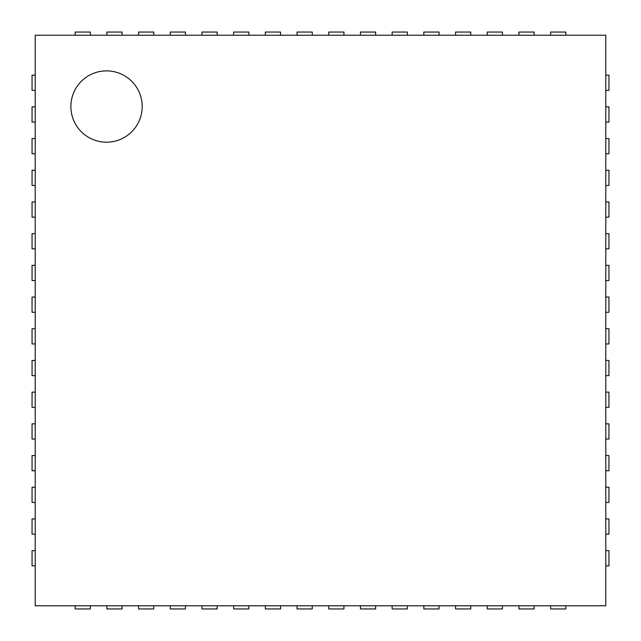 <?xml version="1.0" encoding="UTF-8"?>
<svg xmlns="http://www.w3.org/2000/svg" width="641" height="641" viewBox="0 0 641 641"><rect width="100%" height="100%" fill="white"/><g stroke="black" fill="none" stroke-linecap="round" stroke-linejoin="round"><path stroke-width="0.96" d="M35.223 605.777L35.223 35.223L605.777 35.223L605.777 605.777L35.223 605.777M142.198 106.542A35.664 35.664 0 0 0 88.706 75.654A35.664 35.664 0 0 0 88.706 137.422A35.664 35.664 0 0 0 142.198 106.542M35.223 75.157L32.05 75.157L32.05 90.373L35.223 90.373M605.777 75.157L608.95 75.157L608.95 90.373L605.777 90.373M35.223 106.855L32.05 106.855L32.05 122.07L35.223 122.07M605.777 106.855L608.95 106.855L608.95 122.07L605.777 122.07M35.223 138.552L32.05 138.552L32.05 153.768L35.223 153.768M605.777 138.552L608.95 138.552L608.95 153.768L605.777 153.768M35.223 170.25L32.05 170.25L32.05 185.465L35.223 185.465M605.777 170.25L608.95 170.25L608.95 185.465L605.777 185.465M35.223 201.947L32.05 201.947L32.05 217.163L35.223 217.163M605.777 201.947L608.95 201.947L608.95 217.163L605.777 217.163M35.223 233.645L32.05 233.645L32.05 248.86L35.223 248.86M605.777 233.645L608.95 233.645L608.95 248.86L605.777 248.86M35.223 265.342L32.05 265.342L32.05 280.558L35.223 280.558M605.777 265.342L608.95 265.342L608.95 280.558L605.777 280.558M35.223 297.047L32.05 297.047L32.05 312.255L35.223 312.255M605.777 297.047L608.95 297.047L608.95 312.255L605.777 312.255M35.223 328.745L32.05 328.745L32.05 343.953L35.223 343.953M605.777 328.745L608.95 328.745L608.95 343.953L605.777 343.953M35.223 360.442L32.05 360.442L32.05 375.658L35.223 375.658M605.777 360.442L608.95 360.442L608.95 375.658L605.777 375.658M35.223 392.14L32.05 392.14L32.05 407.356L35.223 407.356M605.777 392.14L608.95 392.14L608.95 407.356L605.777 407.356M35.223 423.837L32.05 423.837L32.05 439.053L35.223 439.053M605.777 423.837L608.95 423.837L608.95 439.053L605.777 439.053M35.223 455.535L32.05 455.535L32.05 470.75L35.223 470.75M605.777 455.535L608.95 455.535L608.95 470.75L605.777 470.75M35.223 487.232L32.05 487.232L32.05 502.448L35.223 502.448M605.777 487.232L608.95 487.232L608.95 502.448L605.777 502.448M35.223 518.93L32.05 518.93L32.05 534.145L35.223 534.145M605.777 518.93L608.95 518.93L608.95 534.145L605.777 534.145M35.223 550.627L32.05 550.627L32.05 565.843L35.223 565.843M605.777 550.627L608.95 550.627L608.95 565.843L605.777 565.843M75.157 35.223L75.157 32.05L90.373 32.05L90.373 35.223M75.157 605.777L75.157 608.95L90.373 608.95L90.373 605.777M106.855 35.223L106.855 32.05L122.07 32.05L122.07 35.223M106.855 605.777L106.855 608.95L122.07 608.95L122.07 605.777M138.552 35.223L138.552 32.05L153.768 32.05L153.768 35.223M138.552 605.777L138.552 608.95L153.768 608.95L153.768 605.777M170.25 35.223L170.25 32.05L185.465 32.05L185.465 35.223M170.25 605.777L170.25 608.95L185.465 608.95L185.465 605.777M201.947 35.223L201.947 32.05L217.163 32.05L217.163 35.223M201.947 605.777L201.947 608.95L217.163 608.95L217.163 605.777M233.645 35.223L233.645 32.05L248.86 32.05L248.86 35.223M233.645 605.777L233.645 608.95L248.86 608.95L248.86 605.777M265.342 35.223L265.342 32.05L280.558 32.05L280.558 35.223M265.342 605.777L265.342 608.95L280.558 608.95L280.558 605.777M297.047 35.223L297.047 32.05L312.255 32.05L312.255 35.223M297.047 605.777L297.047 608.95L312.255 608.95L312.255 605.777M328.745 35.223L328.745 32.05L343.953 32.05L343.953 35.223M328.745 605.777L328.745 608.95L343.953 608.95L343.953 605.777M360.442 35.223L360.442 32.05L375.658 32.05L375.658 35.223M360.442 605.777L360.442 608.95L375.658 608.95L375.658 605.777M392.14 35.223L392.14 32.05L407.356 32.05L407.356 35.223M392.14 605.777L392.14 608.95L407.356 608.95L407.356 605.777M423.837 35.223L423.837 32.05L439.053 32.05L439.053 35.223M423.837 605.777L423.837 608.95L439.053 608.95L439.053 605.777M455.535 35.223L455.535 32.05L470.75 32.05L470.75 35.223M455.535 605.777L455.535 608.95L470.75 608.95L470.75 605.777M487.232 35.223L487.232 32.05L502.448 32.05L502.448 35.223M487.232 605.777L487.232 608.95L502.448 608.95L502.448 605.777M518.93 35.223L518.93 32.05L534.145 32.05L534.145 35.223M518.93 605.777L518.93 608.95L534.145 608.95L534.145 605.777M550.627 35.223L550.627 32.05L565.843 32.05L565.843 35.223M550.627 605.777L550.627 608.95L565.843 608.95L565.843 605.777"/></g></svg>
